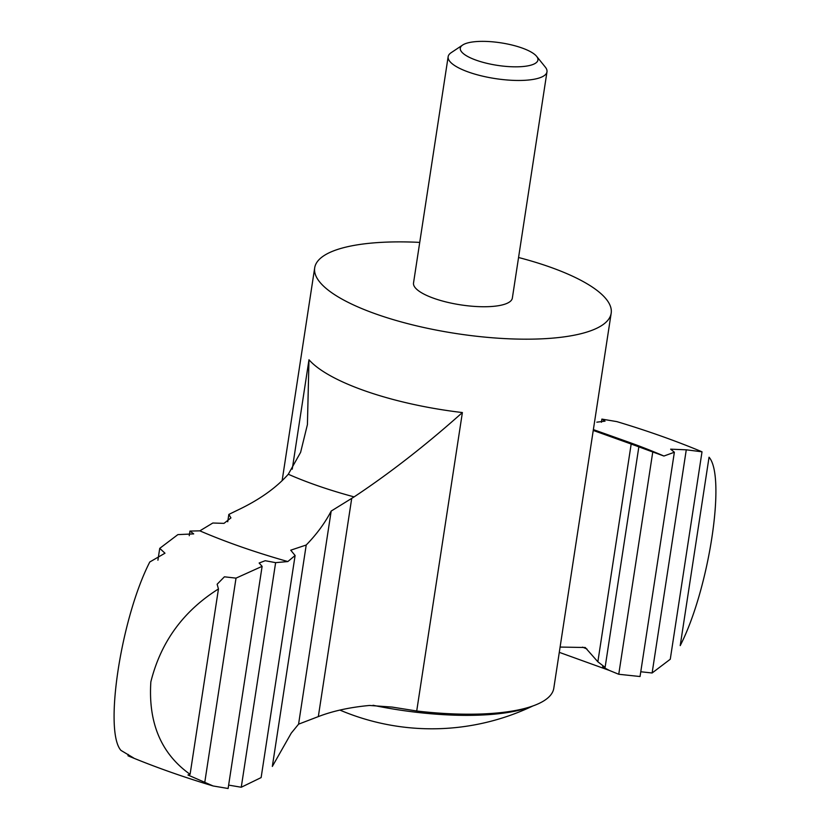<?xml version="1.0" encoding="UTF-8"?>
<svg xmlns="http://www.w3.org/2000/svg" width="830" height="830" viewBox="0 0 830 830"><rect width="100%" height="100%" fill="white"/><g stroke="black" fill="none" stroke-linecap="round" stroke-linejoin="round"><path stroke-width="1.25" d="M227.721 521.769L228.841 514.413L237.598 510.149C259.188 499.93 276.089 487.957 288.3 474.241L300.616 452.34L307.422 424.566L308.978 359.764A149.971 43.544 8.7 0 0 462.383 412.552C425.998 445.025 389.903 473.142 354.109 496.89L331.18 511.073L298.572 724.175L291.237 733.16L272.333 766.432L306.218 545.009L290.739 550.186L295.107 555.509L261.128 777.586L241.26 787.245L229.734 785.294M663.927 456.033L674.365 452.246L640.044 676.523L618.755 674.271L652.764 451.987L663.927 456.033A334.168 97.017 8.7 0 0 626.588 441.415L593.367 429.598M560.094 647.068L585.243 647.504L597.859 661.79L631.174 444.029L593.242 430.438M631.174 444.029L652.764 451.987M636.403 445.71L638.841 446.872L605.101 667.382L597.859 661.79M529.779 65.456A39.259 11.392 8.7 0 0 536.616 56.336A39.259 11.392 8.7 0 0 500.843 42.828A39.259 11.392 8.7 0 0 462.663 45.028A39.259 11.392 8.7 0 0 480.259 61.534A39.259 11.392 8.7 0 0 529.779 65.456M462.663 45.028L451.147 52.695A49.987 14.515 8.7 0 0 448.148 56.689A49.987 14.515 8.7 0 0 480.477 75.634A49.987 14.515 8.7 0 0 536.605 78.715A49.987 14.515 8.7 0 0 546.98 71.816A49.987 14.515 8.7 0 0 545.31 67.106L536.616 56.336M546.98 71.816L512.349 298.095A49.987 14.515 -171.3 0 1 501.984 304.994A49.987 14.515 -171.3 0 1 445.845 301.902A49.987 14.515 -171.3 0 1 413.527 282.968L448.148 56.689M419.731 242.391A149.971 43.544 8.7 0 0 314.695 267.841A149.971 43.544 8.7 0 0 411.68 324.655A149.971 43.544 8.7 0 0 580.066 333.93A149.971 43.544 8.7 0 0 611.181 313.211A149.971 43.544 8.7 0 0 518.563 257.507M611.181 313.211L553.797 688.246A149.971 43.544 -171.3 0 1 522.682 708.955A149.971 43.544 -171.3 0 1 522.008 709.121A149.971 43.544 -171.3 0 1 416.712 710.999L462.383 412.552M416.712 710.999L392.113 707.077L369.547 705.459C349.98 707.264 332.903 710.978 318.326 716.601L298.572 724.175M306.218 545.009C316.718 534.209 325.038 522.89 331.18 511.073M190.091 774.328L218.456 588.958C183.306 611.088 160.771 642.047 150.853 681.855C148.165 723.013 161.248 753.837 190.091 774.328L187.954 774.992L213.144 785.979C182.984 776.932 154.816 766.962 128.629 756.068L133.64 757.977L120.952 750.382C103.729 731.251 120.962 618.215 149.784 561.993L164.983 553.205L159.734 548.36L177.879 534.613L193.701 533.898L189.956 531.076L199.854 530.847A334.168 97.017 8.7 0 0 287.844 561.557L295.107 555.509M127.986 755.788L128.194 754.439M157.918 560.198L159.734 548.36M189.25 535.692L189.956 531.076M228.841 514.413L230.937 517.899L224.007 523.367L212.822 523.014L199.854 530.847M601.397 422.263L601.885 419.098L605.06 421.152L596.843 422.169M680.216 645.605C708.913 589.808 726.302 476.607 709.048 457.216L680.216 645.605M674.365 452.246L670.65 449.175L686.275 449.808L652.121 672.985L641.507 671.843M213.144 785.979L228.115 788.5L262.114 566.34L259.136 563.02L265.206 560.717L275.622 562.657L241.26 787.245M218.456 588.958L217.138 584.237L224.411 576.809L236.021 578.137L204.699 782.815M262.114 566.34L236.021 578.137M287.844 561.557L275.622 562.657M652.121 672.985L670.267 659.238L702.014 451.811L686.275 449.808M618.755 674.271L609.241 670.381L602.559 666.822L605.101 667.382M601.885 419.098L616.856 421.619C647.016 430.666 675.184 440.637 701.371 451.53M292.243 469.168L308.978 359.764M318.326 716.601L351.723 498.332M373.044 705.272A145.956 42.382 8.7 0 0 519.175 710.252A145.956 42.382 8.7 0 0 531.48 706.444M288.3 474.241A212.459 61.69 8.7 0 0 354.109 496.89M586.903 648.967A269.605 78.279 8.7 0 0 582.525 647.141M314.695 267.841L282.127 480.674M559.285 652.349L609.241 670.381M339.916 710.086A234.952 234.952 0 0 0 532.912 705.946"/></g></svg>
